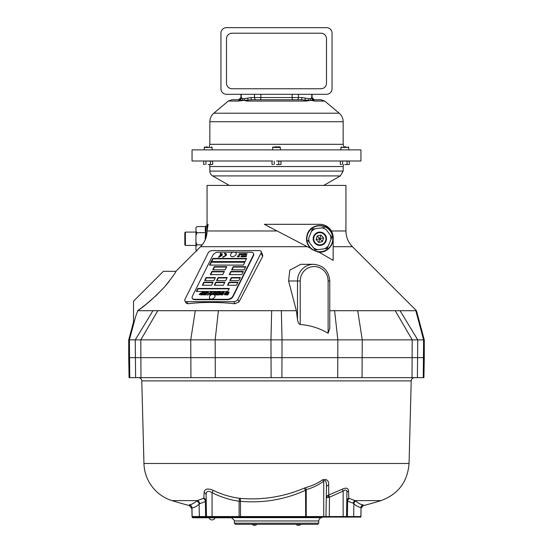 <?xml version="1.0" encoding="UTF-8"?>
<svg xmlns="http://www.w3.org/2000/svg" width="553" height="553" viewBox="0 0 553 553"><rect width="100%" height="100%" fill="white"/><g stroke="black" fill="none" stroke-linecap="round" stroke-linejoin="round"><path stroke-width="0.83" d="M298.765 525.35L298.751 525.35A3.2 3.2 0 0 0 300.873 524.306M298.233 525.35L298.233 525.35A3.2 3.2 0 0 1 296.125 524.306A3.2 3.2 0 0 0 298.233 525.35M254.767 525.35L254.753 525.35A3.2 3.2 0 0 0 256.875 524.306A3.2 3.2 0 0 1 254.767 525.35M254.235 525.35L254.242 525.35A3.2 3.2 0 0 1 252.127 524.306A3.2 3.2 0 0 0 254.235 525.35M235.488 524.306L234.375 523.193L234.368 520.974L234.375 523.193L318.722 523.193L317.609 524.306L235.488 524.306M172.031 500.624A351.1 351.1 0 0 0 189.396 505.553L189.513 504.765A337.828 57.229 -91 0 0 196.591 501.059A46.964 7.853 5.7 0 1 197.172 500.624L172.031 500.624A39.996 39.996 0 0 1 143.946 463.483L141.782 380.893A3.332 3.332 0 0 0 138.45 377.644M380.969 500.624L355.254 500.624L355.994 501.156A337.938 57.249 91 0 0 363.086 504.875L363.197 505.656A351.1 351.1 0 0 0 380.969 500.624C398.243 494.23 407.602 481.85 409.054 463.483L143.946 463.483M194.836 517.083L194.836 517.753L231.5 517.753L231.5 517.083L231.5 517.684L234.313 520.366A3.325 3.325 179.6 0 1 234.368 520.974L318.722 520.974L318.722 523.193M231.5 517.643L322.053 517.643C320.028 517.836 318.915 518.949 318.722 520.974M189.382 504.834A3.332 3.325 179 0 1 191.891 508L192.036 516.55L360.964 516.55A1.113 1.113 0 0 1 360.812 517.083L355.385 517.083M189.396 505.553L191.905 508.725L191.891 508M203.857 498.253A3.332 3.118 179 0 1 206.214 501.177L199.661 503.748A3.332 3.214 -122.1 0 0 197.172 500.624L203.857 498.253L204.112 492.516C204.569 488.783 207.631 488.071 213.299 490.387C221.622 494.423 230.394 497.064 239.615 498.315L240.099 498.364C262.205 500.265 283.551 496.877 304.136 488.209L305.615 487.594C311.74 486.004 317.415 483.398 322.641 479.776C326.899 478.794 328.911 480.571 328.669 485.112L328.752 494.99L342.058 489.267C346.102 487.435 348.266 487.988 348.542 490.933L348.763 498.301L355.254 500.624A2.779 2.668 120.1 0 0 353.187 503.23L346.793 500.742A2.779 2.599 -179 0 1 348.763 498.301M141.782 380.893L411.218 380.893L409.054 463.483M423.923 377.644L129.077 377.644L128.725 357.646L424.275 357.646L423.923 377.644M310.122 247.896L307.261 246.693L200.552 246.693L175.923 271.323C176.158 271.876 172.384 277.067 164.6 286.889C154.239 297.694 145.287 305.636 137.732 310.703L145.826 304.509L156.077 295.641L164.6 286.889L169.218 281.297M152.946 310.703L135.25 339.867L129.402 339.867L135.513 316.952C132.872 323.664 132.872 323.664 135.513 316.952L137.732 310.703L296.367 310.703L288.604 280.979L300.217 280.979L300.217 324.507C298.876 324.099 297.97 322.482 297.5 319.669L296.367 310.703M270.376 227.532L264.334 224.318L319.834 224.318A13.334 13.334 0 0 1 333.162 237.645L333.162 260.373L318.791 252.05M311.132 248.373L311.076 248.815L312.41 249.707L317.567 251.898C327.957 254.235 337.067 241.675 331.62 232.523C327.044 222.686 311.152 223.426 307.516 233.649C305.456 239.47 306.645 244.523 311.076 248.815M297.5 319.669L297.5 280.979A16.666 16.099 -90 0 1 313.599 264.313L300.714 264.313L289.772 270.175L288.604 280.979M329.768 310.703L416.457 310.703L424.275 339.867L135.25 339.867L135.603 377.644M261.196 251.553L262.703 255.14L262.613 256.516L239.007 301.883L234.977 303.756C218.276 301.979 202.564 301.979 187.826 303.756L186.299 303.251L184.916 300.887A3.332 2.039 153.4 0 1 184.972 299.325L208.149 252.97A3.332 2.039 153.4 0 1 212.214 250.613L259.357 250.613A3.332 2.039 153.4 0 1 261.196 251.553A3.332 2.039 153.4 0 1 261.071 252.97L237.894 299.325A3.332 2.039 153.4 0 1 233.829 301.682L186.679 301.682A3.332 2.039 153.4 0 1 184.916 300.887M307.855 233.795A12.968 12.968 0 0 1 330.12 230.871A12.968 12.968 0 0 1 321.521 251.615A12.968 12.968 0 0 1 307.855 233.795M312.417 229.087L311.367 231.61L312.417 229.087L324.21 227.539M314.989 249.783L309.41 242.518A11.074 11.074 0 0 1 308.795 237.818L311.367 231.61A11.074 11.074 0 0 1 315.127 228.728M331.918 237.175L330.252 235.004L331.918 237.175L327.245 248.428L324.535 248.788L327.245 248.428M321.791 227.857A11.074 11.074 0 0 1 326.166 229.668L330.252 235.004A11.074 11.074 0 0 1 330.867 239.698M315.162 250.018L317.871 249.659L315.162 250.018M326.187 240.783A6.664 6.664 0 0 1 314.906 243.244A6.664 6.664 0 0 1 318.41 232.246A6.664 6.664 0 0 1 326.187 240.783M325.655 240.617A6.111 6.111 0 0 0 318.528 232.785A6.111 6.111 0 0 0 315.314 242.871A6.111 6.111 0 0 0 325.655 240.617M307.261 246.693L264.334 224.318M200.552 246.693C204.797 242.318 206.967 237.078 207.057 230.981L207.057 224.318L208.128 224.318L207.057 230.981L207.057 225.983L205.979 225.797L205.979 237.818L205.979 225.797A38.399 38.399 0 0 0 205.709 226.571A36.92 18.463 180 0 0 205.709 232.668A36.92 36.92 0 0 0 205.218 239.829M185.393 245.428L184.833 244.868L184.833 232.647L185.393 232.094L185.393 245.428L195.949 245.428L195.949 231.299L197.055 232.668L195.949 235.398L195.949 227.684L197.048 226.571L205.709 226.571M325.371 225.52L331.378 230.981L345.943 230.981L345.943 185.428L207.057 185.428L207.057 224.318M229.281 185.428L212.635 175.916L340.365 175.916L323.719 185.428M212.635 175.916A5.558 5.558 0 0 1 209.836 171.091L343.164 171.091L343.164 166.536L209.836 166.536A5.558 5.558 0 0 0 209.463 164.538M204.292 160.985L203.691 161.144L204.292 160.985A5.558 5.558 0 0 0 204.278 160.985M272.608 160.985L192.057 160.985L192.057 149.87L360.943 149.87L360.943 160.985L276.5 160.985L280.993 161.144L280.993 164.379L279.866 164.538L280.993 164.379M344.014 146.87L345.929 146.87M306.051 101.061L246.949 101.061L244.018 100.356L238.405 101.061L228.285 101.061L213.804 113.213L339.196 113.213L324.715 101.061L314.595 101.061L310.986 100.356L306.051 101.061A5.558 3.408 -90 0 0 305.035 100.1L301.295 99.761A2.219 0.601 90 0 0 301.897 97.535L308.636 98.648L310.24 98.648L311.685 98.012L311.484 97.535M241.516 97.535L241.315 98.012L242.76 98.648A2.219 1.777 -80.7 0 1 242.014 100.356L244.018 100.356A2.219 1.32 -96.9 0 0 244.364 98.648L251.103 97.535A2.219 0.601 -90 0 0 251.705 99.761L244.018 100.356M298.496 94.314L298.496 97.535A2.219 1.569 90 0 1 296.926 99.761L293.104 99.761A2.219 0.975 90 0 1 292.129 97.535L301.897 97.535M251.103 97.535L260.871 97.535A2.219 0.975 90 0 1 259.896 99.761L252.783 99.761M242.76 98.648L244.364 98.648M206.269 146.87L207.382 146.87M274.585 146.87L279.79 146.87L274.585 146.87M175.923 271.323L163.363 271.323L133.515 301.178L133.515 322.012L128.725 339.867L128.725 357.646M235.972 252.942A3.028 1.853 153.4 0 1 234.113 256.267A3.028 1.853 153.4 0 1 230.601 255.41A3.2 3.2 0 0 1 235.82 252.797A3.028 1.853 153.4 0 1 235.972 252.942M244.965 254.104L244.461 254.567L245.179 254.677L245.767 253.495L245.428 254.083L244.861 253.495L245.166 254.498L244.744 254.677M242.442 256.233A1.265 0.774 -26.6 0 0 242.373 256.737L243.12 256.813L243.693 255.659L242.871 255.735A1.265 0.774 -26.6 0 0 242.442 256.233L242.636 256.627A1.265 0.774 -26.6 0 0 242.567 256.813M243.5 256.053L243.071 256.129A1.265 0.774 -26.6 0 0 242.636 256.627M214.612 295.226A3.028 1.853 153.4 0 1 213.043 298.627A3.028 1.853 153.4 0 1 209.387 297.839A3.2 3.2 0 0 1 214.612 295.226M222.258 293.823L221.712 293.823A0.622 0.38 153.4 0 1 221.38 293.415M221.511 293.436A0.622 0.38 153.4 0 1 221.947 292.558L220.543 292.834L220.792 293.705L220.046 294.59L222.714 294.929L224.076 292.212L223.115 292.212L221.912 294.618L220.778 294.134L222.244 293.85L222.451 293.436L221.511 293.436L221.712 293.823M218.808 256.668L218.449 257.276L222.154 255.272L222.23 253.91L220.453 253.267L220.205 253.875L221.442 254.933L220.129 254.933L219.79 255.61L221.103 255.61L218.808 256.668L218.926 257.193M222.299 254.138L220.55 253.903M220.453 253.267L220.647 253.661M221.483 254.511L221.642 255.327L220.184 255.61M221.622 254.67L221.642 255.327M220.129 254.933L220.322 255.327M221.103 255.61L221.297 256.004L219.009 257.062M228.977 292.606L226.64 292.606L224.705 293.602M224.739 293.795L225.14 294.092L224.38 294.742M226.82 293.843L225.942 293.843L225.949 293.042L227.691 293.042L226.751 294.929L227.815 294.929L229.17 292.212L226.44 292.212L224.546 293.415L224.947 293.698L224.235 294.59L226.274 294.929L227.013 293.449L225.742 293.449M227.691 293.042L227.145 294.929M226.64 292.606L226.44 292.212M223.875 292.606L223.315 292.606L222.147 294.929M221.138 294.929L220.958 294.542M221.338 292.807L220.585 293.636M220.737 294.189L220.218 294.735M223.315 292.606L223.115 292.212M220.868 294.784L220.778 294.134M220.737 293.228L220.543 292.834M220.633 293.436L220.44 293.042M200.621 294.894L200.304 294.396M201.064 292.779L199.239 294.5M203.352 292.606L202.598 292.606L201.437 294.929M202.343 292.219L199.101 294.314L202.191 294.929L203.552 292.219L202.405 292.219L201.168 294.687L200.151 294.196L202.343 292.219M202.598 292.606L202.405 292.219M220.44 292.606L219.451 292.606M218.283 292.551L219.617 292.945L218.808 293.913M219.423 292.551L218.94 293.525L217.301 293.85L218.774 293.85L218.629 294.929M219.133 293.913L218.94 293.525M218.774 293.85L218.394 294.618L216.755 294.929L219.278 294.929L220.64 292.219L218.117 292.219M217.529 292.606L216.873 292.606L215.718 294.929M215.235 294.929L214.979 294.514M215.656 292.606L214.626 292.606L214.951 293.774L213.603 294.645M216.873 292.606L216.679 292.219L215.476 294.618L214.771 294.348L215.967 293.581L215.532 292.219L214.433 292.219L214.751 293.38L213.665 294.687M214.626 292.606L214.433 292.219M214.951 293.774L214.751 293.38M213.997 294.825L216.368 294.929L217.723 292.219L216.679 292.219M213.983 292.606L212.884 294.514M212.207 292.606L211.156 292.606L209.995 294.929M213.023 294.528L214.184 292.219L213.638 292.219L212.635 294.224L212.103 292.219L210.963 292.219L209.608 294.929L210.147 294.929L211.156 292.917L211.716 294.618M213.831 292.606L213.638 292.219M211.156 292.606L210.963 292.219M211.156 292.917L211.64 294.638M209.649 293.477L208.433 293.477L208.26 292.219L207.112 292.219L207.036 294.929L208.204 294.929L210.9 292.219L209.552 293.083L208.232 293.083M208.246 292.606L207.306 292.606L207.244 294.929M207.306 292.606L207.112 292.219M206.85 292.606L206.151 292.606L204.99 294.929M204.416 294.929L204.278 294.562M204.949 292.606L203.926 292.606L204.264 293.74L202.896 294.687M204.907 294.929L204.092 294.403L205.239 293.567L204.831 292.219L203.725 292.219L204.071 293.346L202.709 294.521L203.877 294.929L205.688 294.929L207.043 292.219L205.951 292.219L204.755 294.618M203.926 292.606L203.725 292.219M204.264 293.74L204.071 293.346M206.151 292.606L205.951 292.219M229.142 288.825L198.057 288.825L196.744 291.452M197.856 288.431L196.35 291.452L227.829 291.452L229.336 288.431L197.856 288.431L198.057 288.825M224.705 282.59L215.988 282.59L214.654 285.251M215.788 282.196L214.26 285.251L223.371 285.251L224.905 282.196L215.788 282.196L215.988 282.59M212.891 282.59L204.057 282.59L202.723 285.251M213.085 282.196L203.857 282.196L202.329 285.251L211.557 285.251L213.085 282.196M204.057 282.59L203.857 282.196M227.02 277.959L218.297 277.959L216.983 280.585M218.103 277.565L216.589 280.585L225.707 280.585L227.214 277.565L218.103 277.565L218.297 277.959M215.207 277.959L206.366 277.959L205.052 280.585M215.4 277.565L206.172 277.565L204.665 280.585L213.893 280.585L215.4 277.565M206.366 277.959L206.172 277.565M237.825 282.59L229.232 282.59L227.898 285.251M229.032 282.196L227.504 285.251L236.49 285.251L238.018 282.196L229.032 282.196L229.232 282.59M240.14 277.959L231.548 277.959L230.235 280.585M240.334 277.565L231.348 277.565L229.841 280.585L238.827 280.585L240.334 277.565M231.548 277.959L231.348 277.565M243.196 271.841L231.03 271.841L229.647 274.606M230.836 271.447L229.253 274.606L241.813 274.606L243.396 271.447L230.836 271.447L231.03 271.841M245.587 267.058L233.428 267.058L232.032 269.836M245.788 266.664L233.228 266.664L231.638 269.836L244.198 269.836L245.788 266.664M233.428 267.058L233.228 266.664M224.186 271.841L212.089 271.841L210.7 274.606M224.38 271.447L211.889 271.447L210.313 274.606L222.797 274.606L224.38 271.447M212.089 271.841L211.889 271.447M226.578 267.058L214.481 267.058L213.085 269.836M226.771 266.664L214.281 266.664L212.691 269.836L225.182 269.836L226.771 266.664M214.481 267.058L214.281 266.664M244.737 262.233L211.35 262.233L209.919 265.094M211.156 261.839L209.525 265.094L243.306 265.094L244.931 261.839L211.156 261.839L211.35 262.233M246.438 258.818L213.057 258.818L211.681 261.562M246.638 258.424L212.857 258.424L211.287 261.562L245.069 261.562L246.638 258.424M213.057 258.818L212.857 258.424M226.474 254.09L224.746 253.917M224.629 253.267L224.442 253.875L225.742 254.394L225.631 255.272L222.624 257.276L226.35 255.272L226.398 253.875L224.629 253.267L224.822 253.661M225.797 254.615L225.831 255.666L223.122 257.235M225.631 255.272L225.831 255.666M223.046 256.668L223.239 257.062M245.525 255.659L244.903 256.813L246.002 255.666L246.002 256.813L246.583 255.659L246.057 256.613L246.057 255.659L245.062 256.592L245.525 255.659M237.963 255.673L238.398 256.744L237.914 255.659L237.334 256.813L237.956 255.673L238.371 256.813L238.944 255.659L238.384 256.689M244.419 256.426L244.025 255.659L244.018 256.813L245.221 255.659L244.073 256.032M241.744 256.813L242.325 255.659L241.378 255.659L242.255 255.7L241.509 256.233L241.965 256.274L241.716 256.772L240.728 256.772L241.716 256.772M239.601 255.659L238.979 256.813L239.601 255.659M246.5 254.677L247.087 253.495L246.265 254.083L246.728 254.124L246.472 254.636L245.504 254.636L246.472 254.636M245.276 254.477L245.02 254.083M243.887 254.242L243.41 253.495L243.527 254.677L244.502 253.495L243.5 253.855M243.624 254.11L243.666 254.504M242.09 253.613L242.58 254.677L243.168 253.495L242.587 254.56L242.096 253.502L241.509 254.677L242.09 253.613L242.587 254.656M239.497 254.677L240.03 253.613L239.249 253.613L239.961 253.654L239.719 254.145L238.716 254.677L239.47 254.636M240.603 253.723L240.596 253.723A0.705 0.429 153.4 0 1 241.025 254.463A0.705 0.429 153.4 0 1 240.202 254.58L240.161 254.615A0.76 0.463 -26.6 0 0 241.391 253.806A0.76 0.463 -26.6 0 0 240.59 253.689M232.958 252.189L218.248 252.189A4.445 2.724 -26.6 0 0 212.829 255.327L192.403 296.18A4.445 2.724 -26.6 0 0 192.278 298.171A4.445 2.724 -26.6 0 0 194.677 299.325L227.394 299.325A4.445 2.724 -26.6 0 0 232.813 296.18L253.239 255.327A4.445 2.724 -26.6 0 0 253.371 253.343A4.445 2.724 -26.6 0 0 250.965 252.189L234.631 252.189M192.389 298.357A4.445 2.724 -26.6 0 0 192.472 298.565A4.445 2.724 -26.6 0 0 194.877 299.719L227.594 299.719A4.445 2.724 -26.6 0 0 233.013 296.574L253.44 255.721A4.445 2.724 -26.6 0 0 253.564 253.737A4.445 2.724 -26.6 0 0 253.454 253.544M129.748 377.644L129.402 339.867L128.725 339.867M157.785 310.703L140.787 339.867L140.987 377.644M271.661 310.703L270.963 339.867L271.108 377.644M281.339 310.703L282.037 339.867L281.892 377.644M329.768 328.413L328.123 333.252C319.461 328.164 310.157 325.254 300.217 324.507M395.215 310.703L412.213 339.867L412.013 377.644M400.054 310.703L417.75 339.867L417.397 377.644M228.285 101.061L231.859 99.761L239.373 99.761L242.014 100.356M240.389 99.761L238.723 99.761L240.389 99.761M238.405 101.061A5.558 4.389 -90 0 1 239.719 100.1A2.219 2.164 -40.1 0 0 241.315 98.012M308.636 98.648A2.219 1.32 96.9 0 0 308.982 100.356L305.035 100.1L305.166 98.012M324.715 101.061L321.141 99.761L313.627 99.761L310.986 100.356A2.219 1.777 80.7 0 1 310.24 98.648M312.611 99.761L314.277 99.761L312.611 99.761M314.595 101.061A5.558 4.389 -90 0 0 313.281 100.1A2.219 2.164 40.1 0 1 311.685 98.012M247.834 98.012L247.965 100.1A5.558 3.408 -90 0 0 246.949 101.061M251.705 99.761L301.295 99.761M203.691 164.379L204.817 164.538L203.691 164.379L203.691 161.144L204.817 160.985L212.67 161.144L212.67 164.379L211.55 164.538L212.67 164.379M208.184 164.538L211.55 164.538L208.184 164.538M210.43 161.144L210.43 164.379M205.937 161.144L205.937 164.379M276.5 164.538L279.866 164.538L276.5 164.538M272.007 164.379L273.134 164.538L272.007 164.379L272.007 161.144M274.253 161.144L274.253 164.379M278.747 161.144L278.747 164.379M340.931 160.985L349.309 161.144L349.309 164.379L348.183 164.538L349.309 164.379M344.816 164.538L348.183 164.538L344.816 164.538M340.33 164.379L341.45 164.538L340.33 164.379L340.33 161.144M342.57 161.144L342.57 164.379M347.063 161.144L347.063 164.379M331.378 230.981L333.162 237.645M195.949 242.117L197.055 244.855L195.949 246.223L195.949 235.398M196.889 232.689L205.709 232.668M195.949 245.428L195.949 249.838L197.055 250.944L195.949 249.838M202.198 244.855L196.889 244.827M309.41 242.518L307.745 240.348M323.574 237.859L316.088 239.656L318.742 242.449L319.834 238.758L322.482 241.55L323.574 237.859L320.92 235.066L319.834 238.758L317.18 235.965L316.088 239.656M318.742 242.449L322.482 241.55M320.92 235.066L317.18 235.965M328.295 245.905A11.074 11.074 0 0 1 324.535 248.788L317.871 249.659A11.074 11.074 0 0 1 313.503 247.848M328.669 485.112A3.332 1.998 1 0 0 326.477 486.937C326.457 485.085 326.498 478.594 323.719 481.165C318.39 485.057 312.563 487.877 306.231 489.633L305.546 490.297C284.802 499.635 263.104 503.306 240.451 501.301L239.124 501.253C229.599 499.864 220.578 496.995 212.055 492.654C208.122 490.304 206.138 491.071 206.103 494.97L206.483 516.55A1.113 1.113 0 0 0 206.628 517.083L346.372 517.083A1.113 1.113 0 0 0 346.517 516.55L346.931 492.861C346.966 489.882 345.708 489.287 343.164 491.085L329.477 497.202L328.752 494.99L327.535 495.536L326.291 497.7L329.277 497.327L327.535 495.536M322.641 479.776L323.719 481.165L323.719 517.083M305.615 487.594L306.231 489.633L306.231 517.083M304.136 488.209A3.332 0.76 -120.1 0 1 305.546 490.297L305.698 517.083M240.099 498.364A3.332 0.836 -87.6 0 1 240.451 501.301L240.555 517.083M239.615 498.315L239.124 501.253L239.124 517.083M213.299 490.387L212.055 492.654L212.055 517.083M204.112 492.516A3.332 2.73 179 0 1 206.103 494.97M203.532 498.516A3.332 2.786 -103.5 0 1 205.384 501.46L205.605 516.55A1.113 0.933 -90 0 0 205.73 517.083L206.628 517.083M199.661 503.748A44.122 7.922 -173.9 0 0 199.121 504.184A341.035 57.775 89 0 1 191.974 507.93A3.332 3.283 -98.4 0 0 189.513 504.765M196.591 501.059A3.332 3.249 -132.3 0 1 199.121 504.184L199.336 516.55A1.113 1.092 -90 0 0 199.481 517.083L205.73 517.083M346.372 517.083L360.736 517.083A1.113 1.092 -90 0 0 360.881 516.55L361.033 507.509L360.964 516.55M363.21 504.937A2.779 2.772 -179 0 0 361.116 507.578L361.033 507.509A2.779 2.737 98.4 0 1 363.086 504.875M361.033 507.509A340.613 57.699 -89 0 1 353.885 503.762L353.187 503.23M346.931 492.951L346.931 492.861A2.779 2.171 -179 0 1 348.542 490.933M325.959 516.55A1.113 1.113 0 0 1 325.814 517.083A1.113 1.113 0 0 0 325.959 516.55L326.477 486.937M192.036 516.55A1.113 1.113 0 0 0 192.188 517.083L199.481 517.083M194.836 517.753L192.617 517.753L192.617 517.083M343.164 517.083L343.164 491.085L342.058 489.267M347.27 517.083A1.113 0.933 -90 0 0 347.395 516.55L347.623 501.108A2.779 2.323 103.4 0 1 349.178 498.64M332.056 88.757L332.056 33.208A5.558 5.558 0 0 0 326.498 27.65L226.502 27.65A5.558 5.558 0 0 0 220.944 33.208L220.944 88.757A5.558 5.558 0 0 0 226.502 94.314L326.498 94.314A5.558 5.558 0 0 0 332.056 88.757M226.502 38.758L226.502 83.206A5.558 5.558 0 0 0 232.06 88.757L320.94 88.757A5.558 5.558 0 0 0 326.498 83.206L326.498 38.758A5.558 5.558 0 0 0 320.94 33.208L232.06 33.208A5.558 5.558 0 0 0 226.502 38.758M423.252 377.644L423.598 339.867L415.821 310.703M345.943 230.981C346.033 237.078 348.203 242.318 352.448 246.693L333.162 246.693M207.057 230.981L276.5 230.981M348.722 149.87L348.708 147.471L340.931 147.471L341.526 146.87M209.214 146.87L209.836 144.319L343.164 144.319L343.786 146.87M343.164 144.319L343.164 121.722L209.836 121.722L209.836 144.319M254.504 94.314L254.504 97.535A2.219 1.569 -90 0 0 256.074 99.761M260.871 94.314L260.871 97.535L292.129 97.535L292.129 94.314M212.069 149.87L212.069 147.471L204.292 147.471L204.893 146.87L204.292 147.471L204.278 149.87M280.392 149.87L280.392 147.471L272.608 147.471L273.21 146.87M239.007 301.883L237.894 299.325M234.977 303.756L233.829 301.682M243.071 256.129L242.871 255.735M222.437 292.558L222.265 292.212M243.285 256.053L243.092 255.659M253.239 255.327L253.44 255.721M232.813 296.18L233.013 296.574M194.677 299.325L194.877 299.719M227.394 299.325L227.594 299.719M187.826 303.756L186.679 301.682M262.613 256.516L261.071 252.97M190.944 377.644L190.744 339.867L195.278 310.703M218.4 310.703L215.158 339.867L215.304 377.644M329.692 280.979L328.123 280.979A14.447 13.949 90 0 0 314.173 266.539A14.447 13.949 90 0 0 300.217 280.979M328.123 333.252L328.123 280.979M337.696 377.644L337.842 339.867L334.6 310.703M357.722 310.703L362.256 339.867L362.056 377.644M353.519 517.083A1.113 1.092 -90 0 0 353.664 516.55L353.885 503.762A2.779 2.71 132.3 0 1 355.994 501.156M329.477 497.202L329.277 517.083M192.264 517.083A1.113 1.092 -90 0 1 192.119 516.55L191.974 507.93M229.281 517.753L229.281 517.083M322.053 517.083L322.053 517.643M209.027 517.753A3.2 3.2 0 0 0 215.082 517.753A3.2 3.2 0 0 1 209.027 517.753M411.218 380.893C411.453 378.909 412.566 377.83 414.55 377.644M352.448 246.693L416.457 310.703M185.393 232.094L195.949 232.094M340.365 175.916L343.164 171.091M209.836 171.091L209.836 166.536M343.164 166.536L343.537 164.538M340.931 149.87L340.931 147.471M348.708 147.471L348.107 146.87M343.164 121.722C343.095 118.301 341.775 115.459 339.196 113.213M213.804 113.213C211.225 115.459 209.905 118.301 209.836 121.722M311.774 94.314L311.774 97.763C312.037 98.897 312.652 99.561 313.627 99.761M241.226 94.314L241.226 97.763L239.373 99.761M212.069 147.471L211.474 146.87M272.608 149.87L272.608 147.471M280.392 147.471L279.79 146.87M221.373 293.664L221.179 293.27M224.746 293.809L224.546 293.415M225.14 294.092L224.947 293.698M220.599 293.878L220.405 293.484M220.986 294.099L220.792 293.705M200.352 294.59L200.151 294.196M214.965 294.735L214.771 294.348M204.285 294.797L204.092 294.403M225.942 254.788L225.742 254.394M253.371 253.343L253.564 253.737M192.278 298.171L192.472 298.565M329.768 328.517L329.768 280.979C328.828 270.873 323.436 265.316 313.599 264.313M240.942 94.314L240.942 97.535L238.723 99.761M312.058 94.314L312.058 97.535L314.277 99.761M212.069 160.985L212.67 161.144M280.392 160.985L280.993 161.144M197.048 226.571L195.949 227.684M424.275 339.867L424.275 357.646M363.197 505.656L361.102 508.297"/></g></svg>
